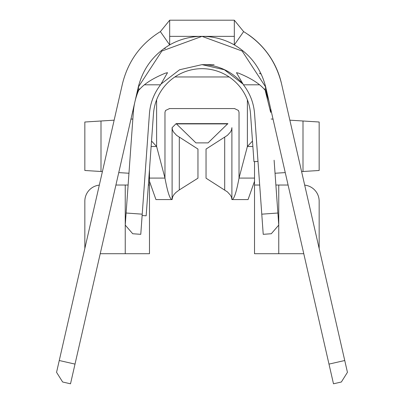<?xml version="1.0" encoding="UTF-8"?>
<svg xmlns="http://www.w3.org/2000/svg" width="404" height="404" viewBox="0 0 404 404"><rect width="100%" height="100%" fill="white"/><g stroke="black" fill="none" stroke-linecap="round" stroke-linejoin="round"><path stroke-width="0.61" d="M242.617 83.759A52.697 52.697 0 0 0 202 64.64L214.095 64.731M138.158 89.572L135.623 99.031M126.109 213.014L142.223 214.171L140.779 234.32L132.719 233.744L125.24 225.104L133.32 112.413A68.857 68.857 0 0 1 138.951 89.663A68.857 68.857 0 0 0 135.108 101L135.103 101M268.897 101L265.049 89.663M268.377 99.031L265.842 89.572M164.09 48.48L165.302 48.48M137.724 89.521L139.324 89.708L138.254 87.188L161.852 51.045L202 36.36L242.148 51.045L265.746 87.188L264.676 89.708L266.276 89.521M139.324 89.708L139.627 89.35C144.698 83.502 153.298 78.103 165.413 73.159L167.519 72.69L160.56 84.81C154.015 93.304 150.313 102.889 149.44 113.569L142.223 214.171M242.647 83.8L224.397 69.751L202 64.64L179.603 69.751L161.353 83.8M261.777 214.171L277.891 213.014L278.76 225.104L271.281 233.744L263.221 234.32L254.56 113.569C253.707 102.939 250 93.359 243.445 84.815L236.481 72.69L238.587 73.159C250.702 78.103 259.297 83.497 264.373 89.35L264.676 89.708M261.226 74.149L259.343 73.159M248.253 34.587A81.547 81.547 0 0 1 281.497 83.588L344.743 360.509L328.987 364.105L265.746 87.188C261.06 68.68 250.586 54.585 234.325 44.9L243.622 31.618L234.32 20.2L234.32 36.36L202 36.36A65.387 65.387 0 0 1 234.32 44.905L234.32 36.36M277.891 213.014L274.109 160.226M265.009 89.668L270.68 112.413L270.68 108.802M281.497 83.588C275.831 61.034 263.206 43.713 243.627 31.613M102.404 171.584L84.84 170.488L84.84 122.008L114.145 120.175M130.962 119.124L132.845 119.008M128.957 173.245L118.746 172.609M149.48 169.483L149.48 253.712L100.227 253.712M101 120.998L101 171.498M271.155 119.008L273.038 119.124M289.855 120.175L319.16 122.008L319.16 170.488L301.596 171.584M285.254 172.609L275.043 173.245M303.773 253.712L254.52 253.712L254.52 161.63M303 120.998L303 171.498M227.856 123.624L176.144 123.624L227.856 123.624L208.06 142.89L195.94 142.89L176.144 123.624L172.104 127.664L172.104 199.576C169.988 199.47 167.609 192.304 164.968 178.083L156.616 146.48L151.52 141.016M179.305 137.309L179.305 189.931L197.96 178.184L197.96 149.056L176.583 135.355L173.447 131.931L172.442 129.81L172.104 127.664M179.305 189.931L175.811 192.556L173.932 194.612L172.7 196.723L172.104 199.576L155.944 199.576L149.48 181.305M231.896 127.664L231.558 129.81L230.553 131.931L227.417 135.355L206.04 149.056L206.04 178.184L227.417 191.885L230.553 195.309L231.558 197.43L231.896 199.576L231.896 127.664L231.896 199.576C234.012 199.47 236.391 192.304 239.032 178.083L247.384 146.48L252.485 141.082M169.564 108.565L165.564 110.459L164.968 112.262L164.968 178.083L149.48 178.083M254.52 178.083L239.032 178.083L239.032 112.262L238.436 110.459L234.744 108.676M133.32 108.802L133.32 112.413M99.313 185.118A16.16 16.16 0 0 0 84.84 201.192L84.84 248.495M115.913 185.032L128.113 185.032M148.364 185.032L149.48 185.032M304.687 185.118A16.16 16.16 0 0 1 319.16 201.192L319.16 248.495M288.087 185.032L275.887 185.032M259.686 185.032L254.52 185.032M151.131 146.48L156.616 146.48L156.616 99.798M174.846 76.962L229.154 76.962M247.384 99.798L247.384 146.48L252.869 146.48M231.896 199.576L248.056 199.576L254.52 181.305M328.987 364.105L333.487 383.8L341.36 382.002L347.44 372.326L344.743 360.509M75.013 364.105L59.257 360.509L56.56 372.326L62.64 382.002L70.513 383.8L138.254 87.188C142.935 68.66 153.409 54.565 169.675 44.9A65.387 65.387 0 0 1 202 36.36L169.68 36.36L169.68 20.2L234.32 20.2M59.257 360.509L122.503 83.588C128.174 61.014 140.799 43.693 160.373 31.618M169.68 20.2L160.378 31.623L169.68 44.905L169.68 36.36M257.989 161.383L253.959 161.671L250.531 113.857A48.657 48.657 0 0 0 202 68.68A48.657 48.657 0 0 0 153.469 113.857L146.157 215.812L142.127 215.524M250.531 113.857A48.657 48.657 0 0 0 202 68.68A48.657 48.657 0 0 0 153.469 113.857M227.856 123.902L176.144 123.902M224.695 137.309L224.695 189.931M169.286 108.565L234.714 108.565M259.434 84.81L243.45 84.81M160.55 84.81L144.566 84.81M125.24 185.032L125.24 253.712M278.76 185.032L278.76 253.712M200.263 20.2L203.737 20.2"/></g></svg>
